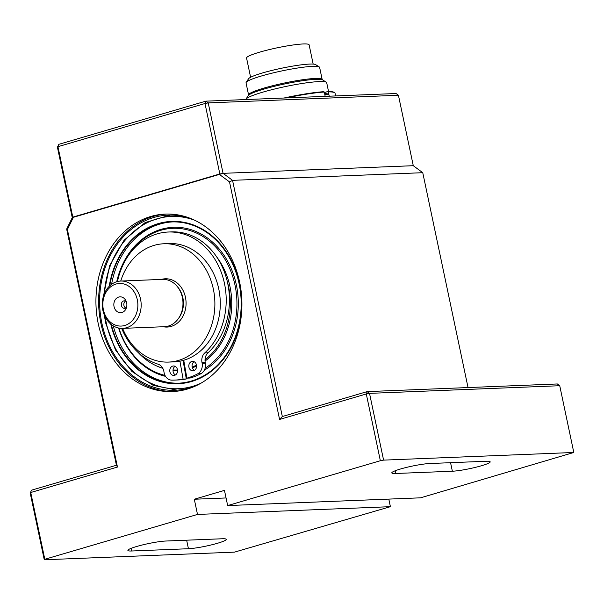 <?xml version="1.0" encoding="UTF-8"?>
<svg xmlns="http://www.w3.org/2000/svg" width="604" height="604" viewBox="0 0 604 604"><rect width="100%" height="100%" fill="white"/><g stroke="black" fill="none" stroke-linecap="round" stroke-linejoin="round"><path stroke-width="0.91" d="M324.612 93.635A41.359 4.756 -11.9 0 1 328.84 94.322M245.76 99.547A41.359 4.756 -11.9 0 1 245.919 99.184A41.359 4.756 -11.9 0 1 285.247 86.599A41.359 4.756 -11.9 0 1 326.311 82.242A41.359 4.756 -11.9 0 1 326.696 82.725L328.546 91.521M248.327 95.545L248.614 94.685A37.599 4.319 -11.9 0 1 284.484 82.997A37.599 4.319 -11.9 0 1 322.023 79.207L322.634 79.887M245.919 99.184L248.282 95.606A38.279 4.402 -11.9 0 1 284.688 83.956A38.279 4.402 -11.9 0 1 322.702 79.924L326.311 82.242M324.786 94.473A42.159 4.847 -11.9 0 1 328.946 94.836M313.174 64.092L309.12 44.839A31.974 3.677 168.1 0 0 277.077 47.837A31.974 3.677 168.1 0 0 246.553 58.022L250.607 77.274M248.561 94.843L246.039 82.891A37.599 4.319 -11.9 0 1 246.183 82.348L248.554 78.769A34.519 3.971 -11.9 0 1 281.381 68.267A34.519 3.971 -11.9 0 1 315.658 64.628L319.267 66.946A37.599 4.319 -11.9 0 1 319.622 67.384L322.136 79.335M246.183 82.348A37.599 4.319 -11.9 0 1 281.94 70.91A37.599 4.319 -11.9 0 1 319.267 66.946M284.008 98.014A46.893 5.391 168.1 0 1 323.797 91.687L324.272 92.035A47.369 5.444 168.1 0 0 286.417 97.916M325.186 96.361L324.272 92.035M329.233 96.195L328.319 91.876L327.844 91.521L324.378 92.54M335.62 95.938L335.046 93.227A47.369 5.444 168.1 0 0 334.608 92.676L334.05 92.321A46.893 5.391 168.1 0 0 327.844 91.521M334.608 92.676A47.369 5.444 168.1 0 0 328.319 91.876M383.593 460.12L573.8 452.479L559.734 385.722L369.52 393.363L383.593 460.12L380.354 460.731L366.288 393.967L279.577 419.44L229.512 181.902L219.056 174.178L73.575 216.904L67.391 229.512L117.455 467.051L30.736 492.517L44.802 559.274L44.266 559.772L234.48 552.131L390.403 506.68L388.81 499.1M380.354 460.731L227.663 505.571L224.462 490.38L194.299 499.236L197.5 514.434L44.802 559.274M239.614 282.06A88.811 72.971 87.7 0 1 172.487 391.558A88.811 72.971 87.7 0 1 96.013 305.745A88.811 72.971 87.7 0 1 165.353 214.08A88.811 72.971 87.7 0 1 239.614 282.06M573.8 452.479L420.565 497.824L227.663 505.571M468.04 387.564L422.755 172.699L232.548 180.339L282.325 416.526L367.156 391.611L557.364 383.97L559.734 385.722M73.575 216.904L72.261 217.636L66.659 229.059L116.429 465.246L117.455 467.051M229.512 181.902L232.548 180.339L223.065 173.34L219.056 174.178M219.833 173.952L204.99 103.51L208.221 102.899L223.065 173.34L72.261 217.636L57.41 147.187L58.815 144.333L205.851 101.155L208.221 102.899L398.429 95.258L413.279 165.7L223.065 173.34L413.279 165.7L422.755 172.699M44.266 559.772L30.2 493.015L31.597 490.161L116.429 465.246M452.358 471.218A21.314 2.446 168.1 0 0 475.937 467.232A21.314 2.446 168.1 0 0 490.176 461.841A21.314 2.446 168.1 0 0 486.288 461.252L429.633 463.532A21.314 2.446 168.1 0 0 406.047 467.511A21.314 2.446 168.1 0 0 391.807 472.909A21.314 2.446 168.1 0 0 395.696 473.491L452.358 471.218L450.561 462.687M30.2 493.015L31.597 490.161M67.391 229.512L66.659 229.059M367.156 391.611L369.52 393.363L366.288 393.967L367.156 391.611M279.577 419.44L282.325 416.526M199.667 383.925A87.625 71.997 87.7 0 1 189.565 387.889A87.625 71.997 87.7 0 1 175.137 390.267A87.625 71.997 87.7 0 1 99.683 305.601A87.625 71.997 87.7 0 1 168.101 215.152A87.625 71.997 87.7 0 1 193.061 219.501M173.831 391.49A88.811 72.971 87.7 0 1 98.709 305.639A88.811 72.971 87.7 0 1 166.704 214.042M197.5 514.434L390.403 506.68M222.37 538.76L165.715 541.033A21.314 2.446 168.1 0 0 142.129 545.019A21.314 2.446 168.1 0 0 127.889 550.41A21.314 2.446 168.1 0 0 131.778 550.999L188.44 548.726A21.314 2.446 168.1 0 0 212.019 544.74A21.314 2.446 168.1 0 0 226.258 539.349A21.314 2.446 168.1 0 0 222.37 538.76M194.299 499.236L226.055 497.96M58.815 144.333L57.946 146.689L204.99 103.51L205.851 101.155L396.065 93.514L398.429 95.258M57.41 147.187L57.946 146.689L72.797 217.13M125.549 301.086A3.79 3.111 -92.3 0 0 123.828 304.627A3.79 3.111 -92.3 0 0 125.828 308.025M126.289 301.585A3.79 3.111 -92.3 0 0 124.296 300.822A3.79 3.111 -92.3 0 0 123.669 300.92A3.79 3.111 -92.3 0 0 121.366 305.111A3.79 3.111 -92.3 0 0 124.598 308.387A3.79 3.111 -92.3 0 0 126.523 307.466M118.731 297.055A7.935 6.516 -92.3 0 0 115.13 309.414A7.935 6.516 -92.3 0 0 125.949 308.946A7.935 6.516 -92.3 0 0 125.602 300.158A7.935 6.516 -92.3 0 0 118.731 297.055M137.319 299.788A21.314 17.508 -92.3 0 0 108.093 289.316A21.314 17.508 -92.3 0 0 115.651 325.201A21.314 17.508 -92.3 0 0 137.319 299.788M116.851 281.698A23.684 19.456 -92.3 0 0 102.461 307.889A23.684 19.456 -92.3 0 0 122.657 328.38A23.684 19.456 -92.3 0 0 140.558 299.176A23.684 19.456 -92.3 0 0 120.755 281.049A23.684 19.456 -92.3 0 0 116.851 281.698M122.657 328.38L164.477 326.696A23.684 19.456 -92.3 0 0 180.226 315.507A23.684 19.456 -92.3 0 0 179.177 289.263A23.684 19.456 -92.3 0 0 162.574 279.373L120.755 281.049M180.226 315.507L180.626 314.707A22.265 18.294 -92.3 0 0 179.637 290.033L179.177 289.263M183.178 361.094A59.207 48.645 -92.3 0 0 183.858 360.958M122.627 328.38A59.207 48.645 -92.3 0 0 168.599 362.083L173.997 361.872A59.207 48.645 -92.3 0 0 220.226 300.754A59.207 48.645 -92.3 0 0 169.241 243.548L163.843 243.767A59.207 48.645 -92.3 0 0 154.095 245.375A59.207 48.645 -92.3 0 0 120.725 281.049M168.599 362.083A59.207 48.645 -92.3 0 0 214.828 300.973A59.207 48.645 -92.3 0 0 163.843 243.767M186.319 378.95A77.44 63.624 87.7 0 1 177.969 379.961L174.73 380.09A77.44 63.624 -92.3 0 0 183.08 379.078L186.319 378.95L183.065 360.452M121.668 328.387A67.18 55.198 87.7 0 0 158.097 364.197A9.475 7.784 87.7 0 1 163.895 371.528L164.062 372.494A9.475 7.784 87.7 0 0 171.687 380.127A77.44 63.624 -92.3 0 0 174.73 380.09M191.883 361.441A4.734 3.888 87.7 0 1 192.51 361.358A4.734 3.888 87.7 0 1 196.587 365.933A4.734 3.888 87.7 0 1 192.887 370.818A4.734 3.888 87.7 0 1 188.841 366.628A4.734 3.888 87.7 0 1 191.883 361.441M172.85 366.054A4.734 3.888 87.7 0 1 173.476 365.964A4.734 3.888 87.7 0 1 177.561 370.539A4.734 3.888 87.7 0 1 173.861 375.431A4.734 3.888 87.7 0 1 169.807 371.233A4.734 3.888 87.7 0 1 172.85 366.054M179.932 361.184L183.08 379.078M117.486 281.524A67.18 55.198 87.7 0 1 168.297 232.019L171.528 231.891A67.18 55.198 87.7 0 1 226.024 276.745A67.18 55.198 87.7 0 1 208.04 352.766A9.475 7.784 87.7 0 0 205.194 362.189L205.368 363.155A9.475 7.784 87.7 0 1 200.943 373.695A77.44 63.624 87.7 0 1 190.124 378.029L186.885 378.157L183.737 360.263M186.885 378.157A77.44 63.624 -92.3 0 0 197.704 373.823A9.475 7.784 87.7 0 0 202.129 363.283L201.955 362.317A9.475 7.784 87.7 0 1 204.801 352.895L208.04 352.766M168.297 232.019A67.18 55.198 87.7 0 1 222.785 276.874A67.18 55.198 87.7 0 1 204.801 352.895M175.462 374.933A4.734 3.888 87.7 0 1 173.016 370.72A4.734 3.888 87.7 0 1 175.115 366.326M194.488 370.327A4.734 3.888 87.7 0 1 192.049 366.115A4.734 3.888 87.7 0 1 194.148 361.721M216.723 256.957A67.973 55.847 87.7 0 1 205.05 361.049M196.594 366.047A67.973 55.847 87.7 0 1 192.366 367.776M185.398 369.678A67.973 55.847 87.7 0 1 184.711 369.799M173.016 370.305A67.973 55.847 87.7 0 0 177.553 370.478A67.973 55.847 87.7 0 1 173.016 370.335M162.816 368.342A67.973 55.847 87.7 0 1 156.965 366.099M117.033 281.645A74.284 61.034 87.7 0 1 213.839 245.103A74.284 61.034 87.7 0 1 205.088 368.312M186.485 375.869A74.284 61.034 87.7 0 1 185.798 375.998M164.998 375.394A74.284 61.034 87.7 0 1 118.905 328.085M116.731 281.728A75.266 61.835 87.7 0 1 215.53 244.945A75.266 61.835 87.7 0 1 204.311 370.222M186.666 376.911A75.266 61.835 87.7 0 1 185.979 377.032M165.541 376.36A75.266 61.835 87.7 0 1 118.588 328.025M111.597 284.288A80.71 66.312 87.7 0 1 172.412 221.91M178.89 383.185A80.71 66.312 87.7 0 1 113.265 325.888M109.754 285.798A80.71 66.312 87.7 0 1 171.619 221.932A80.71 66.312 87.7 0 1 241.117 299.916A80.71 66.312 87.7 0 1 178.097 383.223A80.71 66.312 87.7 0 1 111.317 324.529M162.748 368.229A67.973 55.847 87.7 0 1 161.51 367.813M109.286 286.243A81.185 66.704 87.7 0 1 171.596 221.457A81.185 66.704 87.7 0 1 241.502 299.901A81.185 66.704 87.7 0 1 178.112 383.699A81.185 66.704 87.7 0 1 110.811 324.122M171.596 221.457L173.461 221.381A81.185 66.704 87.7 0 1 173.922 221.366M180.437 383.6A81.185 66.704 87.7 0 1 179.977 383.623L178.112 383.699M227.421 282.015A67.497 55.455 87.7 0 1 205.028 359.78M196.496 365.118A67.497 55.455 87.7 0 1 192.155 367.021M185.285 369.052A67.497 55.455 87.7 0 1 184.597 369.187M177.516 370.026A67.497 55.455 87.7 0 1 173.038 369.98M162.725 368.183A67.497 55.455 87.7 0 1 138.376 352.706M196.587 365.896A67.497 55.455 87.7 0 1 192.298 367.572M185.33 369.323A67.497 55.455 87.7 0 1 184.643 369.437M171.166 221.479A81.23 66.742 87.7 0 1 172.54 221.381M179.063 383.699A81.23 66.742 87.7 0 1 177.689 383.714M109.241 286.288A81.23 66.742 87.7 0 1 171.596 221.411A81.23 66.742 87.7 0 1 241.54 299.901A81.23 66.742 87.7 0 1 178.12 383.744A81.23 66.742 87.7 0 1 110.758 324.084M131.778 550.999L131.211 548.304M188.44 548.726L186.644 540.195M395.696 473.491L395.129 470.795M163.269 326.749A24.16 19.849 -92.3 0 0 186.055 302.128A24.16 19.849 -92.3 0 0 161.366 279.418M178.565 318.353A22.265 18.294 -92.3 0 0 177.282 286.553M200.943 373.695L197.704 373.823M205.194 362.189L201.955 362.317M205.368 363.155L202.129 363.283M184.099 362.309A60.627 49.815 87.7 0 1 183.412 362.445M201.049 383.155A86.206 70.827 87.7 0 1 106.236 322.732A86.206 70.827 87.7 0 1 105.187 316.919M104.258 293.876A86.206 70.827 87.7 0 1 194.496 220.166M183.873 361.033L183.186 361.162M104.288 314.941L105.655 322.989L115.432 349.837L131.906 371.445L153.265 385.412L177.153 390.154M170.124 215.107L145.149 222.566L124.092 240.188L109.618 265.722L103.518 295.922"/></g></svg>
